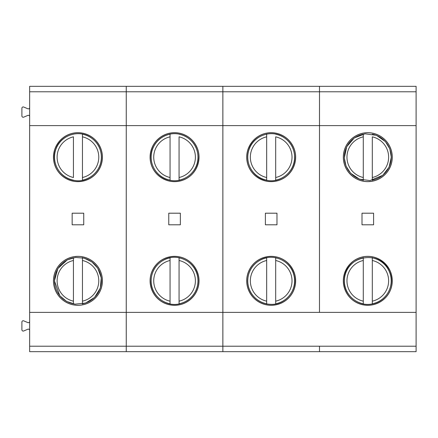 <?xml version="1.0" encoding="UTF-8"?>
<svg xmlns="http://www.w3.org/2000/svg" width="438" height="438" viewBox="0 0 438 438"><rect width="100%" height="100%" fill="white"/><g stroke="black" fill="none" stroke-linecap="round" stroke-linejoin="round"><path stroke-width="0.66" d="M416.1 346.217L319.494 346.217L319.494 351.67L319.483 346.217L222.876 346.217L222.876 351.67L416.1 351.67L416.1 312.382L222.876 312.382L222.876 86.33L319.483 86.33L319.483 91.783L222.876 91.783M82.453 304.032L82.453 257.621M73.436 303.901L73.436 301.163A20.827 20.827 0 0 1 73.436 260.495L73.436 257.752M73.436 260.495L73.436 257.862A23.4 23.4 0 0 0 73.436 303.791L73.436 260.495M72.15 224.798L83.74 224.798L83.74 213.202L72.15 213.202L72.15 224.798M82.453 303.901L82.453 301.163A20.827 20.827 0 0 0 82.453 260.495L82.453 257.752M53.469 280.829A24.473 24.473 0 0 1 90.179 259.635A24.473 24.473 0 0 1 90.179 302.023A24.473 24.473 0 0 1 53.469 280.829M29.642 346.217L29.642 351.67L126.248 351.67L126.259 346.217L222.865 346.217L222.865 351.67L126.259 351.67L126.248 346.217L29.642 346.217L29.642 86.33L126.248 86.33L126.248 91.783L29.642 91.783M222.865 346.217L222.865 312.382L126.259 312.382L126.259 346.217L126.248 312.382L126.259 86.33L222.865 86.33L222.865 91.783L126.259 91.783L126.259 125.618L29.642 125.618M222.865 312.382L222.865 125.618L126.259 125.618L126.259 312.382L29.642 312.382M102.415 157.171A24.473 24.473 0 0 0 65.705 135.977A24.473 24.473 0 0 0 65.705 178.365A24.473 24.473 0 0 0 102.415 157.171M82.453 180.379L82.453 177.505A20.827 20.827 0 0 0 82.453 136.837L82.453 133.968M170.054 134.099L170.054 180.248M170.054 180.379L170.054 177.505A20.827 20.827 0 0 1 170.054 136.837L170.054 133.968M179.071 180.379L179.071 177.505A20.827 20.827 0 0 0 179.071 136.837L179.071 180.248M73.436 136.837L73.436 177.505A20.827 20.827 0 0 1 73.436 136.837M82.453 134.099L82.453 180.248M29.642 116.179L29.401 115.846A1.287 1.287 0 0 0 27.857 115.408L23.701 117.154A1.303 1.303 0 0 1 21.9 115.955L21.9 108.224A1.303 1.303 0 0 1 23.701 107.025L27.857 108.772A1.287 1.287 0 0 0 29.401 108.334L29.642 108M29.642 321.82L29.401 322.154A1.287 1.287 0 0 1 27.857 322.592L23.701 320.846A1.303 1.303 0 0 0 21.9 322.045L21.9 329.776A1.303 1.303 0 0 0 23.701 330.975L27.857 329.228A1.287 1.287 0 0 1 29.401 329.666L29.642 330M416.1 312.382L416.1 86.33L319.494 86.33L319.483 125.618L222.876 125.618M150.086 280.829A24.473 24.473 0 0 1 186.796 259.635A24.473 24.473 0 0 1 186.796 302.023A24.473 24.473 0 0 1 150.086 280.829M168.767 224.798L180.357 224.798L180.357 213.202L168.767 213.202L168.767 224.798M199.033 157.171A24.473 24.473 0 0 0 162.323 135.977A24.473 24.473 0 0 0 162.323 178.365A24.473 24.473 0 0 0 199.033 157.171M170.054 303.901L170.054 301.163A20.827 20.827 0 0 1 170.054 260.495L170.054 257.621M179.071 304.032L179.071 257.621M170.054 304.032L170.054 257.752M179.071 303.901L179.071 301.163A20.827 20.827 0 0 0 179.071 260.495L179.071 257.752M222.865 125.618L222.865 91.783M266.671 134.099L266.671 180.248M266.671 180.379L266.671 177.505A20.827 20.827 0 0 1 266.671 136.837L266.671 133.968M275.688 180.379L275.688 177.505A20.827 20.827 0 0 0 275.688 136.837L275.688 180.248M295.65 157.171A24.473 24.473 0 0 0 258.946 135.977A24.473 24.473 0 0 0 258.946 178.365A24.473 24.473 0 0 0 295.65 157.171M246.709 280.829A24.473 24.473 0 0 1 283.413 259.635A24.473 24.473 0 0 1 283.413 302.023A24.473 24.473 0 0 1 246.709 280.829M416.1 125.618L319.494 125.618L319.483 312.382L319.494 91.783L416.1 91.783M265.384 224.798L276.975 224.798L276.975 213.202L265.384 213.202L265.384 224.798M266.671 303.901L266.671 301.163A20.827 20.827 0 0 1 266.671 260.495L266.671 257.621M275.688 304.032L275.688 257.621M266.671 304.032L266.671 257.752M275.688 303.901L275.688 301.163A20.827 20.827 0 0 0 275.688 260.495L275.688 257.752M222.876 346.217L222.876 312.382M363.288 134.099L363.288 180.248M363.288 180.379L363.288 177.505A20.827 20.827 0 0 1 363.288 136.837L363.288 134.209A23.4 23.4 0 0 0 363.288 180.138M372.305 180.379L372.305 177.505A20.827 20.827 0 0 0 372.305 136.837L372.305 180.248M392.273 157.171A24.473 24.473 0 0 0 355.563 135.977A24.473 24.473 0 0 0 355.563 178.365A24.473 24.473 0 0 0 392.273 157.171M343.326 280.829A24.473 24.473 0 0 1 380.036 259.635A24.473 24.473 0 0 1 380.036 302.023A24.473 24.473 0 0 1 343.326 280.829M362.002 224.798L373.592 224.798L373.592 213.202L362.002 213.202L362.002 224.798M363.288 303.901L363.288 301.163A20.827 20.827 0 0 1 363.288 260.495L363.288 257.621M372.305 304.032L372.305 257.621M363.288 304.032L363.288 257.752M372.305 303.901L372.305 301.163A20.827 20.827 0 0 0 372.305 260.495L372.305 257.752M82.453 257.862A23.4 23.4 0 0 1 82.453 303.791M53.524 280.829A24.419 24.419 0 0 1 90.151 259.679A24.419 24.419 0 0 1 90.151 301.974A24.419 24.419 0 0 1 53.524 280.829M73.436 134.209A23.4 23.4 0 0 0 73.436 180.138M82.453 180.138A23.4 23.4 0 0 0 82.453 134.209M179.071 180.138A23.4 23.4 0 0 0 179.071 134.209M170.054 134.209A23.4 23.4 0 0 0 170.054 180.138M102.361 157.171A24.419 24.419 0 0 0 65.733 136.026A24.419 24.419 0 0 0 65.733 178.321A24.419 24.419 0 0 0 102.361 157.171M198.978 157.171A24.419 24.419 0 0 0 162.35 136.026A24.419 24.419 0 0 0 162.35 178.321A24.419 24.419 0 0 0 198.978 157.171M170.054 303.791A23.4 23.4 0 0 1 170.054 257.862M179.071 257.862A23.4 23.4 0 0 1 179.071 303.791M150.141 280.829A24.419 24.419 0 0 1 186.769 259.679A24.419 24.419 0 0 1 186.769 301.974A24.419 24.419 0 0 1 150.141 280.829M295.601 157.171A24.419 24.419 0 0 0 258.967 136.026A24.419 24.419 0 0 0 258.967 178.321A24.419 24.419 0 0 0 295.601 157.171M275.688 180.138A23.4 23.4 0 0 0 275.688 134.209M266.671 134.209A23.4 23.4 0 0 0 266.671 180.138M266.671 303.791A23.4 23.4 0 0 1 266.671 257.862M275.688 257.862A23.4 23.4 0 0 1 275.688 303.791M246.758 280.829A24.419 24.419 0 0 1 283.391 259.679A24.419 24.419 0 0 1 283.391 301.974A24.419 24.419 0 0 1 246.758 280.829M392.218 157.171A24.419 24.419 0 0 0 355.59 136.026A24.419 24.419 0 0 0 355.59 178.321A24.419 24.419 0 0 0 392.218 157.171M372.305 180.138A23.4 23.4 0 0 0 372.305 134.209M363.288 303.791A23.4 23.4 0 0 1 363.288 257.862M372.305 257.862A23.4 23.4 0 0 1 372.305 303.791M343.381 280.829A24.419 24.419 0 0 1 380.009 259.679A24.419 24.419 0 0 1 380.009 301.974A24.419 24.419 0 0 1 343.381 280.829M54.432 280.829L59.825 295.814L66.614 301.432L74.997 304.153L85.558 303.069L94.57 297.451L100.302 288.095L101.271 277.878L97.794 268.231L91.909 261.913L84.145 258.146L75.55 257.44L67.271 259.876L57.898 268.543L54.432 280.829M101.457 157.171C101.435 172.583 86.686 182.772 74.997 180.5C60.115 179.005 50.485 162.23 55.823 149.21C59.694 136.437 77.033 129.035 89.91 136.935C97.324 141.649 101.173 148.394 101.457 157.171M198.075 157.171C198.682 171.231 183.938 183.757 169.435 180.117C154.882 177.406 146.429 159.437 153.612 146.5C156.087 141.753 159.728 138.222 164.551 135.9C171.493 132.818 178.392 132.928 185.236 136.223C193.437 140.801 197.719 147.787 198.075 157.171M151.05 280.829C150.667 295.776 166.106 307.432 179.689 303.775C187.064 301.952 192.446 297.637 195.835 290.837C197.965 286.222 198.567 281.42 197.658 276.422C195.403 261.793 177.708 252.781 164.551 259.553C155.944 264.043 151.444 271.133 151.05 280.829M294.692 157.171C295.075 172.123 279.636 183.779 266.052 180.117C254.976 178.49 244.152 164.754 248.817 149.905C252.288 137.023 269.386 129.079 282.505 136.568C290.312 141.222 294.374 148.088 294.692 157.171M247.667 280.829C247.815 288.133 250.656 294.172 256.192 298.94C260.347 302.319 265.094 304.109 270.443 304.328C285.209 305.319 297.867 290.016 294.122 275.699C291.412 261.147 273.443 252.693 260.506 259.876C252.304 264.459 248.023 271.44 247.667 280.829M391.309 157.171L389.07 167.185L382.785 175.288L370.011 180.582L359.488 179.164L350.657 173.267L346.075 166.172L344.295 157.91L346.77 146.659L354.276 137.937L365.029 133.825L376.45 135.315L385.435 141.622L389.793 148.86L391.309 157.171M344.284 280.829C343.814 295.048 358.322 307.049 372.201 303.923C386.962 301.497 395.519 284.147 389.377 271.489C380.699 248.795 343.874 255.239 344.284 280.829"/></g></svg>
